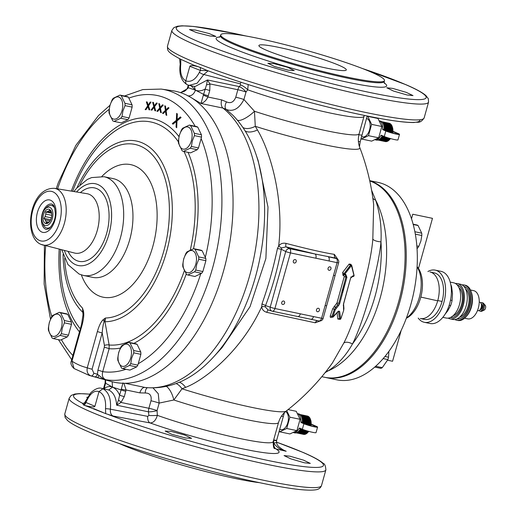 <?xml version="1.0" encoding="UTF-8"?>
<svg xmlns="http://www.w3.org/2000/svg" width="516" height="516" viewBox="0 0 516 516"><rect width="100%" height="100%" fill="white"/><g stroke="black" fill="none" stroke-linecap="round" stroke-linejoin="round"><path stroke-width="0.77" d="M153.123 388.013L158.277 393.747L159.16 403.093L173.84 399.99L182 388.806L185.586 387.355C203.917 380.498 241.133 351.719 261.754 306.607C261.96 309.471 263.644 311.38 266.811 312.354A3.599 0.987 103 0 1 268.275 309.955M123.911 383.291L126.078 389.993L124.311 396.578L120.983 402.454L148.911 408.285A7.205 4.102 -78.2 0 0 148.453 411.833A7.205 1.587 171.4 0 0 157.07 410.581L157.335 415.348C155.864 420.347 153.439 422.875 150.066 422.933L113.017 416.012L105.69 413.632L83.798 405.073L82.392 403.241L83.785 403.299M338.173 259.832L334.355 254.362C324.009 252.75 307.91 249.093 286.064 243.391C282.807 242.759 280.33 243.668 278.646 246.119C284.6 196.028 268.726 148.395 257.445 129.98L255.285 126.317L254.459 111.256L243.92 99.517C239.101 108.76 233.2 112.062 226.221 109.431L222.957 108.076L201.001 103.49L189.514 96.653M327.634 302.234L334.465 277.776M266.811 312.354L315.25 322.797L320.178 320.984M242.875 127.439A14.403 8.037 -34.4 0 0 255.285 126.317A79.412 7.572 -164.4 0 0 359.775 147.544C366.863 166.017 371.494 185.096 373.661 204.787L372.816 238.992C371.268 262.805 356.279 319.443 343.733 343.153L332.478 362.858M351.067 264.895L350.919 264.295L349.158 264.057L342.669 272.416L342.953 275.363L343.779 275.467L344.224 276.602L337.012 302.892L332.691 308.768L330.285 315.863C330.04 317.592 330.633 317.985 332.059 317.03M350.719 276.989L351.802 277.156L352.931 276.402M337.051 312.78L337.825 319.056L339.522 319.249M343.733 343.153A7.205 3.638 -154.4 0 1 352.46 343.985C345.888 355.724 337.735 364.702 328.002 370.92L325.067 372.7M326.467 370.927A7.205 6.263 -124.3 0 1 328.002 370.92A100.839 57.469 -78.2 0 0 380.208 297.829A100.839 57.469 -78.2 0 0 375.667 200.202C379.97 213.185 381.743 227.066 380.976 241.836C379.067 265.243 364.373 320.52 352.46 343.985A98.73 56.27 -78.2 0 0 380.976 241.836A7.205 2.412 -173.5 0 1 372.816 238.992M372.829 198.092A7.205 5.631 164.9 0 0 375.667 200.202L371.585 190.191M369.766 180.942A100.839 57.469 101.8 0 1 372.171 181.877A100.839 57.469 101.8 0 1 400.145 296.016A100.839 57.469 101.8 0 1 324.577 377.267L321.81 376.693M274.68 448.565L274.68 448.572C273.732 448.681 273.228 446.379 273.177 441.67L278.53 422.514C279.982 417.696 282.542 413.877 286.193 411.065A79.412 7.572 15.6 0 1 182 388.806A14.403 9.353 72.3 0 0 176.169 383.594M278.53 422.514A74.91 7.147 -164.4 0 1 173.84 399.99A14.403 5.94 73.4 0 0 166.539 386.49M123.001 382.859L121.305 389.045A3.599 0.593 -170.3 0 0 126.078 389.993L139.855 392.87A7.205 4.102 101.8 0 1 144.957 387.439L145.731 387.568M145.77 387.574C170.602 389.593 193.274 379.299 213.792 356.685A143.442 81.754 -78.2 0 0 256.013 154.394C250.653 138.533 242.939 125.491 232.877 115.261L226.221 109.431A7.205 4.122 -57 0 1 226.524 101.884L221.661 99.878A7.205 4.102 -78.2 0 0 222.957 108.076A147.66 84.153 -78.2 0 1 249.525 276.099A147.66 84.153 -78.2 0 1 144.951 387.439L125.053 383.285M139.855 392.87L145.241 393.005A7.205 3.715 81.5 0 1 147.357 387.748M195.003 86.578L207.451 79.961L209.922 83.908L209.786 90.442L207.884 97.002L203.343 95.208L201.001 103.49C204.026 102.529 206.323 100.368 207.884 97.002L221.661 99.878M124.311 396.578A3.599 0.342 -164.4 0 1 119.609 395.198L118.532 400.01A3.599 0.871 -136 0 1 120.976 402.454L116.642 405.189C116.074 397.32 113.417 392.25 108.67 389.973L101.6 388.355M83.811 403.37L83.399 403.377L84.585 402.803L90.319 393.489C89.971 393.115 97.085 386.561 101.62 388.355L102.884 388.767C108.715 391.908 111.217 398.713 110.385 409.188C110.114 412.665 110.992 414.941 113.017 416.012M118.532 400.01L116.642 405.189L148.453 411.833L148.892 415.477L147.711 416.367L110.385 409.188A3.599 0.387 -173.4 0 0 105.496 408.704L105.69 413.632M148.892 415.477A7.205 0.813 179.1 0 0 157.335 415.348A74.91 7.147 -164.4 0 0 232.226 436.839A74.91 7.147 -164.4 0 0 273.177 441.67M221.828 276.802A147.66 84.153 -78.2 0 0 223.621 270.694A147.66 84.153 -78.2 0 0 231.426 230.826M121.305 389.045L121.086 389.909L112.533 387.129L112.127 381.75M125.788 391.296A3.599 0.342 -164.4 0 1 121.086 389.909L119.609 395.198C117.945 391.18 115.59 388.49 112.533 387.129L108.67 389.973M105.567 379.944L105.599 383.214L112.533 387.129C109.889 386.026 107.083 386.484 104.122 388.503L103.948 388.845M83.798 405.073A3.599 3.057 -71.7 0 0 85.888 402.435L86.817 400.629C90.455 393.102 94.518 390.102 99.014 391.618L94.918 406.292L85.888 402.435L83.695 403.325M282.42 449.546L286.18 451.268L276.021 448.933A7.205 4.115 102.9 0 1 273.77 443.057C276.499 447.185 280.633 449.926 286.18 451.268L284.11 450.429C275.641 445.185 277.473 444.153 276.524 442.586L273.77 443.057L273.557 440.245M171.17 431.408L184.851 435.072L191.578 438.355L185.599 438.007L171.918 434.33L165.191 431.073L171.17 431.408M289.979 456.202L303.576 460.162L310.31 463.4L304.401 462.8L290.805 458.853L284.071 455.589L289.979 456.202M87.404 397.965L86.798 397.378L87.83 397.172M207.716 70.673L206.323 70.563L206.4 70.157L199.853 67.28A3.599 2.844 -72.6 0 1 200.414 70.466L199.421 72.253C195.545 79.657 191.004 82.521 185.786 80.851L189.849 66.287C190.533 65.209 193.487 65.403 198.712 66.867L193.616 65.113M206.323 70.563L200.414 70.466L189.849 66.287M94.918 406.292C94.37 407.369 90.958 407.079 84.669 405.428M199.853 67.28L198.712 66.867M179.613 58.592L180.194 64.358A3.599 0.458 7.6 0 1 180.768 64.19L180.761 59.301M85.527 402.538A3.599 3.231 -61.5 0 1 83.353 404.867M83.399 403.377A3.599 3.38 88.4 0 1 82.392 403.241A129.716 12.371 -164.4 0 1 89.758 394.198M105.496 408.704C106.173 399.9 104.013 394.205 99.014 391.618L102.884 388.767M274.454 448.333L276.021 448.933A83.405 7.953 15.6 0 1 243.984 449.152A83.405 7.953 15.6 0 1 150.066 422.933A7.205 4.122 -79.4 0 1 147.711 416.367M284.413 412.607L276.563 440.6A7.205 0.522 -165.2 0 1 273.577 440.251M248.215 84.566L247.686 89.79L246.009 92.029L243.92 99.517A7.205 0.69 -164.4 0 0 235.76 97.221C233.761 102.162 230.678 103.716 226.524 101.884M208.161 70.84L203.807 74.504A3.599 1.064 -154.8 0 1 199.421 72.253M180.194 64.358C178.891 74.201 181.239 80.999 187.224 84.747L189.198 85.366L197.125 83.205L203.807 74.504L240.179 83.818A7.205 4.238 105.2 0 1 241.256 82.328M240.179 83.818L240.669 84.966A7.205 2.361 -143.9 0 1 247.686 89.79A74.91 7.147 15.6 0 0 322.79 111.398A74.91 7.147 15.6 0 0 364.025 116.294L364.322 115.429M240.669 84.966L239.263 86.598A7.205 2.773 -138.7 0 1 246.009 92.029A7.205 0.69 -164.4 0 0 237.85 89.732L209.922 83.908A3.599 1.438 165.4 0 1 206.555 84.74L203.343 95.208M191.049 85.753L195.441 90.177L194.287 86.43M188.785 85.275L188.121 87.656A3.599 0.342 -164.4 0 1 187.65 87.333L187.34 88.255L187.818 88.494L180.529 92.635M187.818 88.494L188.121 87.656L195.441 90.177C193.926 94.299 191.352 96.195 187.727 95.873M105.774 382.337A3.599 0.593 -170.3 0 1 105.335 381.95M103.651 388.18A3.599 0.342 -164.4 0 0 104.122 388.503L105.599 383.214A3.599 0.342 -164.4 0 1 105.122 382.891L103.471 388.742M367.186 116.016L360.181 141.848L358.388 141.326M361.89 134.979A7.205 0.69 -164.4 0 1 358.904 134.721M359.775 147.544C358.104 143.242 357.898 138.649 359.142 133.773A74.91 7.147 15.6 0 1 254.459 111.256A14.403 4.502 -38.7 0 1 237.366 120.151M213.792 356.685L222.061 347.636L250.041 306.672L265.888 258.484L267.998 207.097L258.194 160.786L256.013 154.394M286.064 243.391A3.599 1 -75 0 0 286.025 246.841L281.678 247.938A3.599 0.406 -146.7 0 1 278.646 246.119L277.44 248.531C273.474 267.611 268.307 286.103 261.947 304.008L261.754 306.607A3.599 1.045 177.2 0 1 265.218 306.872L268.017 309.871L271.906 311.116A3.599 2.844 107.8 0 0 272.145 311.18A3.599 2.051 101.8 0 0 272.274 311.213L297.7 316.521A3.606 2.051 101.8 0 1 297.577 316.489L310.742 319.236A3.599 2.051 101.8 0 0 310.871 319.269L318.914 320.952A3.599 2.051 101.8 0 1 318.791 320.913M281.678 247.938L281.278 249.228C277.685 268.726 272.435 287.528 265.527 305.627L265.218 306.872M277.44 248.531L281.278 249.228L285.735 251.531L270.216 307.13L265.527 305.627A3.599 0.748 -159.2 0 0 261.947 304.008M334.355 254.362A3.599 2.457 -80.1 0 0 335.729 258.129L315.024 253.995L286.025 246.841L289.592 248.686A3.599 2.806 117.3 0 0 285.735 251.531A3.599 0.342 -164.4 0 0 290.444 252.917A3.599 2.051 -78.2 0 0 289.592 248.686L315.024 253.995A3.599 2.051 -78.2 0 1 315.869 258.226L290.444 252.917L274.918 308.516A3.599 0.342 -164.4 0 1 270.216 307.13A3.599 2.844 107.8 0 0 271.906 311.116A3.599 3.599 0 0 0 272.274 311.213A3.599 2.051 101.8 0 0 274.918 308.516L313.515 316.572A3.599 2.051 101.8 0 1 310.884 319.275M313.515 316.572L321.565 318.249L325.112 305.549L337.083 262.65L329.04 260.973A3.606 2.051 -78.2 0 0 328.189 256.742L336.961 258.697A3.599 3.019 119.7 0 0 336.238 258.419A3.599 2.051 -78.2 0 1 337.083 262.65A3.599 0.342 15.6 0 0 338.644 262.792A3.599 3.599 0 0 0 336.961 258.697M329.04 260.973L315.869 258.226M329.034 270.294A1.8 1.471 113.4 0 0 330.917 269.01A1.8 1.471 113.4 0 0 330.227 266.914A1.8 1.471 113.4 0 0 329.995 266.837A1.8 1.471 113.4 0 0 328.111 268.12A1.8 1.471 113.4 0 0 328.802 270.216A1.8 1.471 113.4 0 0 329.034 270.294M317.463 311.728A1.8 1.471 113.4 0 0 319.352 310.445A1.8 1.471 113.4 0 0 318.662 308.349A1.8 1.471 113.4 0 0 318.43 308.271A1.8 1.471 113.4 0 0 316.54 309.555A1.8 1.471 113.4 0 0 317.23 311.651A1.8 1.471 113.4 0 0 317.463 311.728M294.268 263.037A1.8 1.471 113.4 0 0 296.158 261.754A1.8 1.471 113.4 0 0 295.468 259.658A1.8 1.471 113.4 0 0 295.236 259.58A1.8 1.471 113.4 0 0 293.352 260.864A1.8 1.471 113.4 0 0 294.036 262.96A1.8 1.471 113.4 0 0 294.268 263.037M282.704 304.472A1.8 1.471 113.4 0 0 284.587 303.189A1.8 1.471 113.4 0 0 283.897 301.092A1.8 1.471 113.4 0 0 283.665 301.022A1.8 1.471 113.4 0 0 281.781 302.299A1.8 1.471 113.4 0 0 282.471 304.395A1.8 1.471 113.4 0 0 282.704 304.472M300.351 313.825A3.606 2.051 101.8 0 1 297.713 316.521L310.871 319.269M323.119 318.391A3.599 0.342 15.6 0 1 321.565 318.249A3.599 2.051 101.8 0 1 318.914 320.952A3.599 3.599 0 0 0 323.119 318.391L338.644 262.792M325.112 305.549A3.606 0.342 15.6 0 0 326.667 305.691M333.542 275.357A3.599 0.342 15.6 0 0 335.097 275.499M315.25 322.797A3.599 2.464 101.1 0 1 317.566 320.668M235.76 97.221L237.85 89.732A7.205 4.102 -78.2 0 1 239.263 86.598L207.451 79.961L206.555 84.74M209.786 90.442A3.599 0.342 -164.4 0 1 205.084 89.055C201.756 91.003 198.544 91.377 195.441 90.177L203.607 94.344A3.599 0.342 -164.4 0 0 208.309 95.731M180.768 64.19C179.891 72.891 181.567 78.438 185.786 80.851C185.373 82.986 186.018 84.34 187.721 84.908M210.038 36.01L215.978 36.481L209.154 33.559L195.429 30.057L189.488 29.573L196.306 32.521L210.038 36.01M288.289 70.202L294.268 70.55L287.547 67.261L273.861 63.603L267.881 63.268L274.615 66.525L288.289 70.202M407.098 94.996L413.006 95.595L406.266 92.358L392.67 88.397L386.768 87.784L393.495 91.048L407.098 94.996M370.965 72.001A84.992 8.108 15.6 0 0 280.117 43.421A84.992 8.108 15.6 0 0 220.738 34.875A84.992 8.108 15.6 0 0 234.238 43.46A84.992 8.108 15.6 0 0 325.093 72.034A84.992 8.108 15.6 0 0 384.465 80.586A84.992 8.108 15.6 0 0 370.965 72.001M339.102 65.345A45.376 4.328 15.6 0 0 290.598 50.091A45.376 4.328 15.6 0 0 258.897 45.524A45.376 4.328 15.6 0 0 266.101 50.11A45.376 4.328 15.6 0 0 314.612 65.371A45.376 4.328 15.6 0 0 346.307 69.931A45.376 4.328 15.6 0 0 339.102 65.345M119.177 443.476A84.992 8.108 15.6 0 0 122.176 444.811A84.992 8.108 15.6 0 0 259.671 482.699M283.355 416.264A7.205 0.69 -164.4 0 1 281.42 416.206M276.673 440.18A7.205 0.69 -164.4 0 1 273.667 439.916M337.825 319.056A1.084 0.735 173.9 0 1 339.515 318.991L338.457 311.232M339.967 318.578L339.515 318.991L340.018 319.398L340.863 318.92L339.683 319.043L338.49 311.206M330.285 315.863L332.356 316.682L331.936 316.463L334.362 309.336L332.691 308.768M334.187 306.201A1.084 0.406 -137 0 0 335.51 307.343L334.42 309.355L335.51 307.343L338.012 304.621A1.084 0.426 -137.8 0 1 336.677 303.485M336.284 307.988L335.574 307.375L338.07 304.646L338.786 305.253L339.644 303.731L346.907 277.26L345.772 274.364L344.888 274.015L351.467 265.585L354.028 275.802L352.828 275.841L350.57 278.24L343.463 304.098L343.617 310.619L340.766 318.952L339.593 311.309L338.335 311.167L332.885 316.83L335.31 309.658L338.786 305.253M337.012 302.892L339.644 303.731M338.722 303.434L345.984 277.034L346.907 277.26M344.927 274.66L346.062 276.395L342.05 292.185M344.224 276.602L345.984 277.034L345.159 274.796A0.574 0.451 -82.9 0 0 345.772 274.364M345.159 274.796L344.307 274.686A0.574 0.451 -82.7 0 0 344.398 274.712L345.314 274.828M342.953 275.363A1.084 0.845 97.3 0 1 343.895 274.506M342.669 272.416A1.084 0.503 -140.8 0 0 344.024 273.403L344.095 274.557L344.166 273.486L344.888 274.015M349.158 264.057A1.084 0.561 -143.4 0 0 350.564 265.011L344.166 273.486L350.712 265.076L351.706 265.366M350.919 264.295A1.084 0.574 -14.3 0 0 350.745 264.65M350.906 264.934L351.467 265.585M351.802 277.156A1.084 0.922 98.9 0 1 352.531 276.337M338.335 311.167L338.696 311.367A0.574 0.368 -8.5 0 0 339.593 311.309M338.593 311.122L333.039 317.101L332.13 317.185L331.936 316.463M343.888 274.054L344.404 274.712A0.574 0.451 -82.7 0 0 344.914 274.254M351.609 265.605L351.622 265.263M351.706 265.372L354.111 275.557L353.337 276.466A0.574 0.49 -81.1 0 1 353.286 276.453L352.215 276.286A0.574 0.49 -80.9 0 0 352.828 275.841M343.346 305.272A0.574 0.374 170.5 0 1 343.314 305.717M477.468 310.587L478.016 310.697A4.322 2.464 -78.2 0 0 481.189 307.459A4.322 2.464 101.8 0 0 479.777 302.234L479.235 302.124M479.042 310.548A4.322 2.464 -78.2 0 0 479.925 311.096A4.322 2.464 -78.2 0 0 483.099 307.858A4.322 2.464 101.8 0 0 481.692 302.634A4.322 2.464 101.8 0 0 480.66 302.782M479.925 311.096L480.912 311.303A4.322 2.464 -78.2 0 0 481.944 311.154A4.322 2.464 -78.2 0 0 484.085 308.065A4.322 2.464 101.8 0 0 483.563 303.395A4.322 2.464 101.8 0 0 482.679 302.84L481.692 302.634M483.563 303.395L485.201 305.285A2.664 1.516 101.8 0 1 485.524 308.168A2.664 1.516 -78.2 0 1 484.202 310.071L481.944 311.154M418.186 318.075A26.651 15.19 -78.2 0 0 424.32 322.3L430.112 323.513A26.651 15.19 -78.2 0 0 449.694 303.531A26.651 15.19 -78.2 0 0 441.006 271.332L435.214 270.126A26.651 15.19 -78.2 0 0 427.899 271.539M424.32 322.3A26.651 15.19 -78.2 0 0 443.902 302.324A26.651 15.19 -78.2 0 0 435.214 270.126M470.489 289.998L473.63 290.65A14.403 8.211 101.8 0 1 478.326 308.058A14.403 8.211 101.8 0 1 467.741 318.856L464.6 318.198M442.064 301.454L437.774 300.557A23.768 13.545 101.8 0 0 429.989 271.977L434.272 272.874A23.768 13.545 101.8 0 1 442.064 301.454M441.986 301.731A23.768 13.545 101.8 0 1 424.565 319.41L420.276 318.514A23.768 13.545 101.8 0 0 437.703 300.834L420.811 297.074M325.157 377.383A100.839 57.469 -78.2 0 0 325.731 377.512A100.839 57.469 -78.2 0 0 399.823 301.918A100.839 57.469 -78.2 0 0 369.733 180.8M325.731 377.512L336.813 379.828A100.839 57.469 -78.2 0 0 410.904 304.234A100.839 57.469 -78.2 0 0 378.022 182.4L369.708 180.665M406.337 318.249L406.473 318.185A28.67 16.338 -78.2 0 0 420.637 297.706A28.67 16.338 -78.2 0 0 417.205 266.759L417.109 266.643M406.427 318.004A30.25 17.241 -78.2 0 0 419.269 297.609A30.25 17.241 -78.2 0 0 417.089 266.907M445.05 314.25L447.682 310.935L450.662 305.536A19.447 11.081 101.8 0 0 452.074 300.473L450.507 300.144M450.662 305.536L449.184 305.233M452.074 300.473L452.5 293.668L451.584 286.593A19.447 11.081 -78.2 0 0 450.797 284.632M451.584 286.593L451.087 286.49M448.198 318.127A18.008 10.262 -78.2 0 0 450.017 318.836L452.913 319.436A18.008 10.262 -78.2 0 0 466.142 305.943A18.008 10.262 -78.2 0 0 460.272 284.187L457.376 283.581A18.008 10.262 -78.2 0 0 455.428 283.497M450.017 318.836A18.008 10.262 -78.2 0 0 463.245 305.337A18.008 10.262 -78.2 0 0 457.376 283.581M471.134 291.598L471.521 292.74A16.564 9.443 -78.2 0 1 471.463 306.878A16.564 9.443 101.8 0 1 466.645 316.102L465.832 316.992A18.008 10.262 101.8 0 0 471.069 306.968A18.008 10.262 -78.2 0 0 471.134 291.598A18.008 10.262 -78.2 0 0 465.193 285.213L464.039 284.967A18.008 10.262 -78.2 0 0 462.091 284.89M454.86 319.52A18.008 10.262 -78.2 0 0 456.679 320.223A18.008 10.262 -78.2 0 0 469.908 306.723A18.008 10.262 -78.2 0 0 464.039 284.967M442.844 317.34L446.25 318.05A18.008 10.262 -78.2 0 0 459.479 304.55A18.008 10.262 -78.2 0 0 453.609 282.794L450.204 282.084M450.371 317.508A16.641 9.488 101.8 0 0 462.368 304.988A16.641 9.488 -78.2 0 0 457.17 284.935M465.832 316.992A18.008 10.262 101.8 0 1 457.834 320.468L456.679 320.223M465.574 288.992A15.054 8.579 -78.2 0 1 468.141 306.007A15.054 8.579 101.8 0 1 459.698 317.153M457.034 318.901A16.641 9.488 101.8 0 0 469.031 306.381A16.641 9.488 -78.2 0 0 463.832 286.328M458.911 287.599A15.054 8.579 -78.2 0 1 461.478 304.614A15.054 8.579 101.8 0 1 453.035 315.766M177.336 113.991L176.672 113.365L176.317 120.344L172.318 123.563L172.976 124.188L176.279 121.531L176.059 127.11L176.717 127.736L176.982 120.976L181.077 117.545L180.413 116.919L177.111 119.577L177.336 113.991M166.004 115.01L166.752 115.391L166.133 110.772L169.009 107.947L168.261 107.56L165.971 109.882L165.52 106.154L164.772 105.767L165.384 110.392L162.508 113.217L163.256 113.604L165.546 111.282L166.004 115.01L166.726 115.203M160.541 112.443L161.321 112.714L160.463 108.289L163.237 105.116L162.463 104.845L160.25 107.438L159.599 103.858L158.818 103.593L159.683 108.018L156.903 111.185L157.683 111.456L159.889 108.863L160.541 112.443L161.308 112.63M154.864 110.708L155.671 110.856L154.568 106.657L157.232 103.168L156.425 103.013L154.31 105.857L153.465 102.452L152.659 102.303L153.762 106.502L151.104 109.992L151.91 110.147L154.02 107.302L154.864 110.708M149.008 109.811L149.834 109.844L148.498 105.896L151.027 102.11L150.195 102.078L148.195 105.154L147.163 101.949L146.338 101.91L147.673 105.857L145.144 109.644L145.976 109.676L147.976 106.606L149.008 109.811M126.014 369.275A140.791 80.244 -78.2 0 1 102.716 371.675L109.128 348.706L109.134 345.01L104.967 321.732L105.432 318.017L104.193 321.591C103.297 323.616 102.632 327.389 102.194 332.923A3.599 0.342 -164.4 0 1 97.389 331.491L87.262 367.766C86.553 371.907 87.804 374.616 91.016 375.893L105.967 379.75C102.794 378.499 101.71 375.809 102.716 371.675A3.599 0.342 15.6 0 0 97.905 370.243L104.322 347.274L104.425 345.436L102.194 332.923L92.067 369.198A3.599 0.342 -164.4 0 1 87.262 367.766A140.036 79.812 -78.2 0 1 71.982 361.161L82.109 324.887C83.727 318.785 84.16 314.16 83.418 311L82.508 308.104L83.057 315.295M98.872 375.345C101.826 377.906 104.193 379.376 105.967 379.75A147.982 84.34 -78.2 0 0 215.114 258.181A147.982 84.34 -78.2 0 0 173.602 92.596A147.982 84.34 -78.2 0 0 161.198 89.081L172.06 90.635A148.685 84.74 101.8 0 1 184.522 94.164A148.685 84.74 101.8 0 1 225.111 265.082A148.685 84.74 101.8 0 1 111.346 381.537L89.352 375.461A147.228 83.908 -78.2 0 0 91.016 375.893A3.599 2.07 105.4 0 0 93.847 373.236L97.44 374.229L98.872 375.345A3.599 0.98 105 0 1 97.305 377.615M94.615 376.886A3.599 2.07 105.4 0 0 97.44 374.229L97.905 370.243M48.285 229.091A12.965 7.392 101.8 0 1 47.511 228.201M52.219 205.639A12.965 7.392 101.8 0 1 53.283 205.136M76.968 187.818A91.964 52.413 101.8 0 1 146.937 145.377A91.964 52.413 101.8 0 1 168.016 246.171A91.964 52.413 101.8 0 1 104.967 321.732A3.599 1.303 170.1 0 0 104.193 321.591A3.599 2.425 -129.1 0 1 103.284 319.585C101.117 321.507 99.149 325.473 97.389 331.491M71.408 360.794A3.599 0.342 15.6 0 0 71.982 361.161L74.033 368.527C71.124 365.689 70.247 363.116 71.408 360.794L81.534 324.525A3.599 0.342 15.6 0 0 82.109 324.887M81.534 324.525L83.057 314.663L82.799 312.341A3.599 1.967 -15.1 0 1 83.418 311M63.062 254.433A91.964 52.413 101.8 0 0 82.489 312.019A3.599 1.303 170.1 0 1 82.799 312.341L82.508 308.104A88.365 50.362 -78.2 0 1 64.616 258.497M177.111 119.577L177.691 119.699L180.748 117.235M176.059 127.11L176.736 127.323M176.279 121.531L176.859 121.647L176.64 127.233M172.318 123.563L173.221 123.988M176.317 120.344L176.898 120.467L172.899 123.679M177.233 113.894L176.898 120.467M165.546 111.282L166.126 111.398L166.578 115.133M165.372 106.083L165.965 110.508L163.372 113.481M168.726 107.799L166.552 110.005L165.971 109.882M159.889 108.863L160.47 108.986L161.121 112.565M159.412 103.793L160.263 108.134L157.735 111.391M162.985 105.032L160.831 107.56L160.25 107.438M154.02 107.302L154.6 107.418L155.445 110.817M153.471 102.465L154.342 106.625L151.691 110.102M157.225 103.181L154.89 105.98L154.31 105.857M147.976 106.606L148.55 106.722L149.556 109.831M147.195 102.045L148.253 105.98L145.789 109.669M150.962 102.207L148.776 105.27L148.195 105.154M162.508 113.217L163.088 113.339M165.384 110.392L165.965 110.508M156.903 111.185L157.483 111.308M159.683 108.018L160.263 108.134M153.762 106.502L154.342 106.625M152.659 102.303L153.239 102.42M156.425 103.013L157.006 103.136M147.673 105.857L148.253 105.98M146.338 101.91L146.912 102.033M150.195 102.078L150.775 102.2M51.032 226.647A11.526 6.566 -78.2 0 1 46.769 228.046A11.526 6.566 -78.2 0 1 46.04 227.814A11.526 6.566 101.8 0 1 42.963 223.957L42.383 222.248A9.365 5.334 101.8 0 1 45.137 209.045A9.365 5.334 101.8 0 1 49.891 207.426A9.365 5.334 -78.2 0 1 52.348 218.545A9.365 5.334 -78.2 0 1 44.879 225.376A9.365 5.334 101.8 0 1 42.383 222.248M45.137 209.045L46.356 207.709A11.526 6.566 101.8 0 1 51.477 205.484A11.526 6.566 101.8 0 1 52.206 205.716A11.526 6.566 -78.2 0 1 54.831 208.47M45.414 223.447A7.347 4.186 -78.2 0 0 49.149 222.177A7.347 4.186 -78.2 0 0 51.31 211.812A7.347 4.186 -78.2 0 0 49.349 209.361A7.347 4.186 -78.2 0 0 43.486 214.714A7.347 4.186 -78.2 0 0 45.414 223.447M48.781 222.203L46.098 221.648L46.163 222.899L47.969 222.454A5.908 3.367 -78.2 0 0 49.504 221.725L49.555 221.686M51.49 212.444A5.908 3.367 -78.2 0 0 50.987 211.637L49.723 210.141L49.117 210.831A5.908 3.367 101.8 0 0 47.582 211.56L45.776 212.005L45.834 214.082A5.908 3.367 101.8 0 0 45.137 216.565L43.995 218.384L45.26 219.887L50.091 220.9M43.995 218.384L50.671 219.777M46.098 221.648A5.908 3.367 101.8 0 1 45.26 219.887M50.613 211.147L49.117 210.831M51.458 212.373L47.582 211.56M45.776 212.005L51.645 213.231M51.735 215.314L45.834 214.082M51.342 217.862L45.137 216.565M375.654 366.276L382.272 367.656A13.487 7.682 101.8 0 1 380.808 368.347L374.745 367.082M384.975 356.466L388.542 357.207A13.487 7.682 101.8 0 1 387.884 359.575L383.175 358.594M382.272 367.656L387.884 359.575M388.542 357.207L388.896 351.37M416.831 245.926L418.798 246.338L420.882 241.043L421.817 235.509L415.328 234.154M414.883 231.749L421.733 233.18A13.487 7.682 101.8 0 1 421.817 235.509M413.129 224.202L416.754 224.957A13.487 7.682 101.8 0 1 418.063 225.524L413.206 224.512M421.733 233.18L418.063 225.524M418.798 246.338A13.487 7.682 101.8 0 1 417.573 248.099L416.986 247.983M417.025 248.519L417.573 248.099M132.135 107.122L129.11 117.945A13.487 7.682 101.8 0 1 127.884 119.712L121.189 122.885L114.081 121.402A13.487 7.682 -78.2 0 1 112.772 120.834L109.095 113.178A13.487 7.682 -78.2 0 1 109.018 110.85L109.953 105.316L112.036 100.02A13.487 7.682 -78.2 0 1 113.262 98.259L119.964 95.086L127.071 96.569A13.487 7.682 -78.2 0 1 128.374 97.137L132.051 104.793A13.487 7.682 -78.2 0 1 132.135 107.122L125.027 105.638L122.943 110.934L122.008 116.461L129.11 117.945M127.884 119.712L120.776 118.229A13.487 7.682 -78.2 0 0 122.008 116.461M120.776 118.229L114.081 121.402M110.011 105.438A11.32 6.456 -78.2 0 0 112.985 118.886A11.32 6.456 -78.2 0 0 122.021 110.63A11.32 6.456 -78.2 0 0 119.048 97.176A11.32 6.456 -78.2 0 0 110.011 105.438M125.027 105.638A13.487 7.682 -78.2 0 0 124.943 103.31L132.051 104.793M119.964 95.086A13.487 7.682 -78.2 0 1 121.273 95.654L124.943 103.31M121.273 95.654L128.374 97.137M201.517 137.114L198.492 147.937A13.487 7.682 101.8 0 1 197.267 149.704L190.572 152.871L183.464 151.388A13.487 7.682 -78.2 0 1 182.154 150.827L178.478 143.171A13.487 7.682 -78.2 0 1 178.394 140.842L179.336 135.308L181.419 130.013A13.487 7.682 -78.2 0 1 182.645 128.245L189.346 125.078L196.454 126.562A13.487 7.682 -78.2 0 1 197.757 127.129L201.434 134.779A13.487 7.682 -78.2 0 1 201.517 137.114L194.409 135.631L192.32 140.92L191.384 146.454L198.492 147.937M197.267 149.704L190.159 148.221A13.487 7.682 -78.2 0 0 191.384 146.454M190.159 148.221L183.464 151.388M179.394 135.431A11.32 6.456 -78.2 0 0 182.367 148.879A11.32 6.456 -78.2 0 0 191.404 140.623A11.32 6.456 -78.2 0 0 188.43 127.168A11.32 6.456 -78.2 0 0 179.394 135.431M194.409 135.631A13.487 7.682 -78.2 0 0 194.326 133.296L201.434 134.779M189.346 125.078A13.487 7.682 -78.2 0 1 190.649 125.646L194.326 133.296M190.649 125.646L197.757 127.129M205.884 260.715L202.859 271.545A13.487 7.682 101.8 0 1 201.633 273.306L194.938 276.479L187.83 274.996A13.487 7.682 -78.2 0 1 186.521 274.428L182.845 266.772A13.487 7.682 -78.2 0 1 182.761 264.444L183.696 258.909L185.786 253.62A13.487 7.682 -78.2 0 1 187.011 251.853L193.713 248.68L200.814 250.163A13.487 7.682 -78.2 0 1 202.124 250.731L205.8 258.387A13.487 7.682 -78.2 0 1 205.884 260.715L198.776 259.232L196.686 264.527L195.751 270.062L202.859 271.545M201.633 273.306L194.526 271.822A13.487 7.682 -78.2 0 0 195.751 270.062M194.526 271.822L187.83 274.996M183.76 259.032A11.32 6.456 -78.2 0 0 186.734 272.487A11.32 6.456 -78.2 0 0 195.77 264.224A11.32 6.456 -78.2 0 0 192.797 250.776A11.32 6.456 -78.2 0 0 183.76 259.032M198.776 259.232A13.487 7.682 -78.2 0 0 198.692 256.904L205.8 258.387M193.713 248.68A13.487 7.682 -78.2 0 1 195.016 249.247L198.692 256.904M195.016 249.247L202.124 250.731M140.868 354.331L137.843 365.154A13.487 7.682 101.8 0 1 136.617 366.921L129.922 370.095L122.814 368.611A13.487 7.682 -78.2 0 1 121.505 368.043L117.829 360.387A13.487 7.682 -78.2 0 1 117.751 358.059L118.686 352.525L120.77 347.229A13.487 7.682 -78.2 0 1 121.995 345.468L128.697 342.295L135.805 343.779A13.487 7.682 -78.2 0 1 137.108 344.346L140.784 352.002A13.487 7.682 -78.2 0 1 140.868 354.331L133.76 352.847L131.677 358.143L130.735 363.67L137.843 365.154M136.617 366.921L129.51 365.438A13.487 7.682 -78.2 0 0 130.735 363.67M129.51 365.438L122.814 368.611M118.745 352.647A11.32 6.456 -78.2 0 0 121.718 366.102A11.32 6.456 -78.2 0 0 130.754 357.84A11.32 6.456 -78.2 0 0 127.781 344.385A11.32 6.456 -78.2 0 0 118.745 352.647M133.76 352.847A13.487 7.682 -78.2 0 0 133.676 350.519L140.784 352.002M128.697 342.295A13.487 7.682 -78.2 0 1 130 342.863L133.676 350.519M130 342.863L137.108 344.346M71.485 324.338L68.467 335.168A13.487 7.682 101.8 0 1 67.241 336.929L60.54 340.102L53.432 338.619A13.487 7.682 -78.2 0 1 52.122 338.051L48.446 330.395A13.487 7.682 -78.2 0 1 48.369 328.066L49.304 322.532L51.387 317.243A13.487 7.682 -78.2 0 1 52.613 315.476L59.314 312.303L66.422 313.786A13.487 7.682 -78.2 0 1 67.731 314.354L71.401 322.01A13.487 7.682 -78.2 0 1 71.485 324.338L64.377 322.855L62.294 328.15L61.359 333.684L68.467 335.168M67.241 336.929L60.133 335.445A13.487 7.682 -78.2 0 0 61.359 333.684M60.133 335.445L53.432 338.619M49.362 322.655A11.32 6.456 -78.2 0 0 52.335 336.11A11.32 6.456 -78.2 0 0 61.378 327.847A11.32 6.456 -78.2 0 0 58.398 314.399A11.32 6.456 -78.2 0 0 49.362 322.655M64.377 322.855A13.487 7.682 -78.2 0 0 64.3 320.526L71.401 322.01M59.314 312.303A13.487 7.682 -78.2 0 1 60.624 312.87L64.3 320.526M60.624 312.87L67.731 314.354M361.039 138.127L361.458 139.004L371.662 141.132L378.673 137.817L381.834 126.491L377.989 118.486L367.779 116.358L366.986 116.732M378.673 137.817L368.463 135.682L371.623 124.362L367.779 116.358M381.834 126.491L371.623 124.362M361.458 139.004L368.463 135.682M361.445 136.579L362.703 136.843A9.365 5.334 -78.2 0 0 367.669 134.025A9.365 5.334 101.8 0 0 370.146 124.537A9.365 5.334 101.8 0 0 366.534 118.512L366.489 118.506M279.266 430.899L279.704 431.815L289.908 433.943L296.913 430.628L300.08 419.302L296.236 411.297L288.076 409.594M296.913 430.628L286.709 428.493L289.869 417.173L286.735 410.646M300.08 419.302L289.869 417.173M279.704 431.815L286.709 428.493M279.685 429.389L280.949 429.654A9.365 5.334 -78.2 0 0 285.916 426.835A9.365 5.334 101.8 0 0 285.541 411.587M310.78 425.797A9.365 5.334 -78.2 0 0 310.787 425.771L310.832 425.487A9.365 5.334 -78.2 0 0 310.877 425.19L310.909 424.907A9.365 5.334 -78.2 0 0 310.948 424.616L310.974 424.333A9.365 5.334 -78.2 0 0 310.993 424.036L311.006 423.752A9.365 5.334 -78.2 0 0 311.019 423.462L311.025 423.185A9.365 5.334 -78.2 0 0 311.025 422.901L311.019 422.623A9.365 5.334 -78.2 0 0 311.006 422.34L310.987 422.075A9.365 5.334 -78.2 0 0 310.967 421.798L310.935 421.533A9.365 5.334 -78.2 0 0 310.903 421.262L310.864 421.011A9.365 5.334 -78.2 0 0 310.819 420.746L310.774 420.501A9.365 5.334 -78.2 0 0 310.716 420.25L310.658 420.011A9.365 5.334 -78.2 0 0 310.593 419.772L310.522 419.54A9.365 5.334 -78.2 0 0 310.464 419.36A9.365 5.334 -78.2 0 0 310.445 419.315L302.337 417.618A9.365 5.334 -78.2 0 1 302.415 417.85L310.522 419.54M310.368 425.687L310.787 425.771M307.22 424.733L310.832 425.487M305.369 424.042L310.877 425.19M302.834 422.946A9.365 5.334 -78.2 0 0 302.834 422.92L310.948 424.616M304.066 423.481L310.909 424.907M310.974 424.333L302.86 422.636A9.365 5.334 -78.2 0 0 302.879 422.346L310.993 424.036M311.006 423.752L302.898 422.062A9.365 5.334 -78.2 0 0 302.905 421.772L311.019 423.462M311.025 423.185L302.911 421.495A9.365 5.334 -78.2 0 0 302.911 421.204L311.025 422.901M311.019 422.623L302.905 420.933A9.365 5.334 -78.2 0 0 302.892 420.65L311.006 422.34M310.987 422.075L302.879 420.379A9.365 5.334 -78.2 0 0 302.853 420.101L310.967 421.798M310.935 421.533L302.827 419.843A9.365 5.334 -78.2 0 0 302.795 419.572L310.903 421.262M310.864 421.011L302.757 419.315A9.365 5.334 -78.2 0 0 302.711 419.057L310.819 420.746M310.774 420.501L302.66 418.805A9.365 5.334 -78.2 0 0 302.608 418.553L310.716 420.25M310.658 420.011L302.544 418.321A9.365 5.334 -78.2 0 0 302.479 418.076L310.593 419.772M302.26 417.405A9.365 5.334 -78.2 0 0 302.17 417.186L310.284 418.876A9.365 5.334 -78.2 0 1 310.368 419.095L302.337 417.618M302.086 416.98A9.365 5.334 -78.2 0 0 301.989 416.773L310.097 418.47A9.365 5.334 -78.2 0 1 310.193 418.676L302.17 417.186M301.892 416.586A9.365 5.334 -78.2 0 0 301.783 416.393L309.897 418.083A9.365 5.334 -78.2 0 1 310 418.276L301.989 416.773M301.679 416.212A9.365 5.334 -78.2 0 0 301.563 416.038L309.677 417.728A9.365 5.334 -78.2 0 1 309.787 417.908L301.783 416.393M301.454 415.877A9.365 5.334 -78.2 0 0 301.331 415.709L309.439 417.405A9.365 5.334 -78.2 0 1 309.561 417.567L301.563 416.038M301.209 415.561A9.365 5.334 -78.2 0 0 301.08 415.419L309.187 417.109A9.365 5.334 -78.2 0 1 309.316 417.257L301.331 415.709M300.951 415.283A9.365 5.334 -78.2 0 0 300.809 415.154L308.923 416.844A9.365 5.334 -78.2 0 1 309.058 416.98L301.08 415.419M300.673 415.038A9.365 5.334 -78.2 0 0 300.531 414.922L308.639 416.618A9.365 5.334 -78.2 0 1 308.787 416.728L300.809 415.154M308.691 416.838L300.389 414.825A9.365 5.334 -78.2 0 0 300.331 414.787M308.497 416.515A9.365 5.334 -78.2 0 0 308.349 416.425L300.28 414.735M300.202 414.671L308.2 416.341A9.365 5.334 -78.2 0 0 308.046 416.264L300.138 414.612M300.086 414.567L307.891 416.193A9.365 5.334 -78.2 0 0 307.73 416.135L300.041 414.529M300.015 414.509L307.568 416.09A9.365 5.334 -78.2 0 0 307.407 416.044L300.002 414.496M296.21 432.821L303.847 434.42A9.365 5.334 -78.2 0 1 303.679 434.395L296.184 432.827L303.847 434.175M296.255 432.808L304.014 434.433A9.365 5.334 -78.2 0 0 304.182 434.433L304.505 434.227M296.313 432.795L304.182 434.433M296.39 432.769L304.35 434.433A9.365 5.334 -78.2 0 0 304.524 434.414L304.833 434.201M296.487 432.737L304.524 434.414M304.872 434.362A9.365 5.334 -78.2 0 1 304.698 434.395L296.59 432.698A9.365 5.334 -78.2 0 0 296.764 432.666L305.175 434.137M305.22 434.272A9.365 5.334 -78.2 0 1 305.046 434.324L296.932 432.627A9.365 5.334 -78.2 0 0 297.113 432.576L305.511 434.04M305.569 434.143A9.365 5.334 -78.2 0 1 305.395 434.214L297.281 432.518A9.365 5.334 -78.2 0 0 297.461 432.447L305.853 433.911M305.917 433.982A9.365 5.334 -78.2 0 1 305.743 434.066L297.629 432.376A9.365 5.334 -78.2 0 0 297.809 432.285L306.194 433.743M306.265 433.782A9.365 5.334 -78.2 0 1 306.091 433.885L297.977 432.195A9.365 5.334 -78.2 0 0 298.158 432.092L306.53 433.543M306.614 433.55A9.365 5.334 -78.2 0 1 306.44 433.672L298.325 431.982A9.365 5.334 -78.2 0 0 298.5 431.86L306.865 433.311M306.949 433.285A9.365 5.334 -78.2 0 1 306.781 433.427L298.667 431.731A9.365 5.334 -78.2 0 0 298.841 431.595L307.194 433.047M307.284 432.995A9.365 5.334 -78.2 0 1 307.117 433.15L299.003 431.453A9.365 5.334 -78.2 0 0 299.17 431.299L307.517 432.75M307.613 432.666A9.365 5.334 -78.2 0 1 307.446 432.834L299.332 431.144A9.365 5.334 -78.2 0 0 299.499 430.97L307.768 432.492A9.365 5.334 -78.2 0 0 307.929 432.311L308.084 432.124A9.365 5.334 -78.2 0 0 308.239 431.924L308.381 431.731A9.365 5.334 -78.2 0 0 308.536 431.518L308.723 431.286M308.729 431.363A8.643 4.928 -78.2 0 1 308.11 432.118L307.768 432.492L299.654 430.802A9.365 5.334 -78.2 0 0 299.815 430.615L307.929 432.311M308.084 432.124L299.97 430.434A9.365 5.334 -78.2 0 0 300.125 430.234L308.239 431.924M308.381 431.731L300.273 430.034A9.365 5.334 -78.2 0 0 300.422 429.822L308.536 431.518M308.065 431.176L300.564 429.609A9.365 5.334 -78.2 0 0 300.705 429.389L305.369 430.357M303.543 429.731L300.841 429.164A9.365 5.334 -78.2 0 0 300.983 428.925L302.17 429.177M302.86 422.636L302.499 422.759L302.834 422.92M302.898 422.062L302.537 422.198L302.879 422.346M302.911 421.495L302.563 421.637L302.905 421.772M302.905 420.933L302.557 421.088L302.911 421.204M302.879 420.379L302.537 420.553L302.892 420.65M302.827 419.843L302.492 420.024L302.853 420.101M302.757 419.315L302.428 419.508L302.795 419.572M302.66 418.805L302.344 419.011L302.711 419.057M302.544 418.321L302.234 418.528L302.608 418.553M302.415 417.85L302.112 418.07L302.479 418.076M303.847 434.42L304.169 434.22M297.977 432.195L297.68 431.963L297.809 432.285M298.325 431.982L298.016 431.763L298.158 432.092M298.667 431.731L298.351 431.531L298.5 431.86M299.003 431.453L298.68 431.266L298.841 431.595M299.332 431.144L299.003 430.976L299.17 431.299M299.654 430.802L299.319 430.647L299.499 430.97M299.97 430.434L299.622 430.292L299.815 430.615M300.273 430.034L299.925 429.918L300.125 430.234M300.564 429.609L300.209 429.512L300.422 429.822M300.841 429.164L300.48 429.08L300.705 429.389M301.105 428.693L300.744 428.628L300.983 428.925M308.961 417.057L308.787 416.728M309.226 417.302L309.058 416.98M309.477 417.579L309.316 417.257M309.71 417.889L309.561 417.567M309.929 418.231L309.787 417.908M310.129 418.599L310 418.276M310.954 425.842A8.643 4.928 -78.2 0 0 310.658 419.927A8.643 4.928 -78.2 0 0 310.574 419.702M308.723 425.216L310.871 425.661M304.872 423.83L310.948 425.1M302.499 422.759L311.013 424.533M302.537 422.198L311.058 423.971M302.563 421.637L311.077 423.417M302.557 421.088L311.071 422.868M302.537 420.553L311.051 422.327M302.492 420.024L311.006 421.804M293.701 432.64A9.727 5.541 -78.2 0 0 299.119 428.364A0.722 0.413 101.8 0 1 299.603 428.067L302.35 429.254A7.74 0.735 -164.4 0 0 310.632 431.86A7.74 0.735 -164.4 0 0 316.037 432.64L317.579 427.113A7.74 0.735 -164.4 0 1 312.174 426.332A7.74 0.735 -164.4 0 1 303.892 423.733L301.15 422.546A0.722 0.413 101.8 0 1 300.918 421.933A9.727 5.541 -78.2 0 0 298.009 413.845M300.66 428.525A0.722 0.413 -78.2 0 0 300.57 428.667A9.727 5.541 101.8 0 1 294.636 432.879L293.636 432.666M297.919 413.697L298.609 413.838A9.727 5.541 101.8 0 1 302.363 422.236A0.722 0.413 -78.2 0 0 302.595 422.843L305.343 424.036A5.94 0.568 15.6 0 0 311.696 426.029A5.94 0.568 15.6 0 0 315.844 426.629A5.94 0.568 15.6 0 0 314.902 426.029L311.135 424.397M311.154 424.088L316.353 426.332A7.74 0.735 -164.4 0 1 317.579 427.113M392.528 133.012A9.365 5.334 -78.2 0 0 392.541 132.96L392.586 132.677A9.365 5.334 -78.2 0 0 392.631 132.386L392.663 132.096A9.365 5.334 -78.2 0 0 392.702 131.806L392.728 131.522A9.365 5.334 -78.2 0 0 392.747 131.225L392.76 130.948A9.365 5.334 -78.2 0 0 392.773 130.651L392.779 130.374A9.365 5.334 -78.2 0 0 392.779 130.09L392.773 129.813A9.365 5.334 -78.2 0 0 392.76 129.529L392.74 129.264A9.365 5.334 -78.2 0 0 392.721 128.987L392.689 128.723A9.365 5.334 -78.2 0 0 392.657 128.452L392.618 128.2A9.365 5.334 -78.2 0 0 392.573 127.936L392.528 127.691A9.365 5.334 -78.2 0 0 392.47 127.439L392.412 127.2A9.365 5.334 -78.2 0 0 392.347 126.962L392.276 126.73A9.365 5.334 -78.2 0 0 392.218 126.549A9.365 5.334 -78.2 0 0 392.199 126.504L384.091 124.808A9.365 5.334 -78.2 0 1 384.168 125.04L392.276 126.73M391.728 132.793L392.541 132.96M388.858 131.903L392.586 132.677M387.123 131.232L392.631 132.386M384.588 130.135A9.365 5.334 -78.2 0 0 384.588 130.109L392.702 131.806M385.82 130.671L392.663 132.096M392.728 131.522L384.613 129.826A9.365 5.334 -78.2 0 0 384.633 129.535L392.747 131.225M392.76 130.948L384.652 129.252A9.365 5.334 -78.2 0 0 384.659 128.961L392.773 130.651M392.779 130.374L384.665 128.684A9.365 5.334 -78.2 0 0 384.665 128.394L392.779 130.09M392.773 129.813L384.659 128.123A9.365 5.334 -78.2 0 0 384.646 127.839L392.76 129.529M392.74 129.264L384.633 127.568A9.365 5.334 -78.2 0 0 384.607 127.291L392.721 128.987M392.689 128.723L384.581 127.033A9.365 5.334 -78.2 0 0 384.549 126.762L392.657 128.452M392.618 128.2L384.51 126.504A9.365 5.334 -78.2 0 0 384.465 126.246L392.573 127.936M392.528 127.691L384.414 126.001A9.365 5.334 -78.2 0 0 384.362 125.743L392.47 127.439M392.412 127.2L384.304 125.511A9.365 5.334 -78.2 0 0 384.233 125.265L392.347 126.962M384.014 124.595A9.365 5.334 -78.2 0 0 383.923 124.375L392.037 126.065A9.365 5.334 -78.2 0 1 392.121 126.285L384.091 124.808M383.84 124.169A9.365 5.334 -78.2 0 0 383.743 123.963L391.85 125.659A9.365 5.334 -78.2 0 1 391.947 125.865L383.923 124.375M383.646 123.776A9.365 5.334 -78.2 0 0 383.536 123.582L391.65 125.272A9.365 5.334 -78.2 0 1 391.754 125.465L383.743 123.963M383.433 123.401A9.365 5.334 -78.2 0 0 383.317 123.227L391.431 124.917A9.365 5.334 -78.2 0 1 391.547 125.098L383.536 123.582M383.207 123.066A9.365 5.334 -78.2 0 0 383.085 122.905L391.192 124.595A9.365 5.334 -78.2 0 1 391.315 124.756L383.317 123.227M382.962 122.756A9.365 5.334 -78.2 0 0 382.833 122.608L390.941 124.298A9.365 5.334 -78.2 0 1 391.07 124.446L383.085 122.905M382.704 122.473A9.365 5.334 -78.2 0 0 382.562 122.344L390.677 124.04A9.365 5.334 -78.2 0 1 390.812 124.169L382.833 122.608M382.427 122.228A9.365 5.334 -78.2 0 0 382.285 122.118L390.393 123.808A9.365 5.334 -78.2 0 1 390.541 123.924L382.562 122.344M390.444 124.027L382.143 122.015A9.365 5.334 -78.2 0 0 382.085 121.982M390.251 123.705A9.365 5.334 -78.2 0 0 390.102 123.614L382.034 121.931M381.963 121.86L389.954 123.53A9.365 5.334 -78.2 0 0 389.799 123.453L381.892 121.802M381.84 121.757L389.645 123.382A9.365 5.334 -78.2 0 0 389.483 123.324L381.795 121.718M381.769 121.699L389.328 123.279A9.365 5.334 -78.2 0 0 389.161 123.234L381.756 121.692M377.964 140.01L385.6 141.61A9.365 5.334 -78.2 0 1 385.433 141.584L377.938 140.023L385.6 141.365M378.009 140.004L385.768 141.623A9.365 5.334 -78.2 0 0 385.936 141.623L386.258 141.416M378.067 139.984L385.936 141.623M378.144 139.959L386.103 141.623A9.365 5.334 -78.2 0 0 386.284 141.603L386.587 141.39M378.241 139.926L386.284 141.603M386.626 141.552A9.365 5.334 -78.2 0 1 386.452 141.584L378.344 139.894A9.365 5.334 -78.2 0 0 378.518 139.855L386.929 141.332M386.974 141.461A9.365 5.334 -78.2 0 1 386.8 141.513L378.686 139.817A9.365 5.334 -78.2 0 0 378.867 139.765L387.264 141.229M387.322 141.332A9.365 5.334 -78.2 0 1 387.148 141.403L379.034 139.707A9.365 5.334 -78.2 0 0 379.215 139.643L387.606 141.1M387.677 141.171A9.365 5.334 -78.2 0 1 387.497 141.255L379.383 139.565A9.365 5.334 -78.2 0 0 379.563 139.475L387.948 140.933M388.019 140.971A9.365 5.334 -78.2 0 1 387.845 141.081L379.731 139.385A9.365 5.334 -78.2 0 0 379.911 139.281L388.284 140.733M388.367 140.739A9.365 5.334 -78.2 0 1 388.193 140.862L380.079 139.172A9.365 5.334 -78.2 0 0 380.253 139.049L388.619 140.5M388.703 140.481A9.365 5.334 -78.2 0 1 388.535 140.616L380.421 138.927A9.365 5.334 -78.2 0 0 380.595 138.785L388.948 140.236M389.038 140.184A9.365 5.334 -78.2 0 1 388.87 140.339L380.756 138.643A9.365 5.334 -78.2 0 0 380.931 138.488L389.27 139.939M389.367 139.855A9.365 5.334 -78.2 0 1 389.199 140.023L381.085 138.333A9.365 5.334 -78.2 0 0 381.253 138.165L389.522 139.688A9.365 5.334 -78.2 0 0 389.683 139.501L389.838 139.314A9.365 5.334 -78.2 0 0 389.993 139.114L390.141 138.92A9.365 5.334 -78.2 0 0 390.29 138.707L390.477 138.475M389.586 139.617L381.408 137.991A9.365 5.334 -78.2 0 0 381.569 137.804L389.683 139.501M389.838 139.314L381.724 137.624A9.365 5.334 -78.2 0 0 381.879 137.424L389.993 139.114M390.141 138.92L382.027 137.224A9.365 5.334 -78.2 0 0 382.175 137.011L390.29 138.707M389.503 138.301L382.317 136.804A9.365 5.334 -78.2 0 0 382.459 136.579L386.974 137.52M385.239 136.908L382.595 136.353A9.365 5.334 -78.2 0 0 382.737 136.121L383.923 136.366M384.613 129.826L384.252 129.948L384.588 130.109M384.652 129.252L384.291 129.387L384.633 129.535M384.665 128.684L384.317 128.832L384.659 128.961M384.659 128.123L384.31 128.284L384.665 128.394M384.633 127.568L384.291 127.742L384.646 127.839M384.581 127.033L384.246 127.213L384.607 127.291M384.51 126.504L384.181 126.697L384.549 126.762M384.414 126.001L384.098 126.201L384.465 126.246M384.304 125.511L383.988 125.723L384.362 125.743M384.168 125.04L383.865 125.259L384.233 125.265M385.6 141.61L385.923 141.41M389.574 139.63L389.864 139.307A8.643 4.928 -78.2 0 0 390.464 138.572M379.383 139.565L379.092 139.32L379.215 139.643M380.079 139.172L379.77 138.959L379.911 139.281M380.421 138.927L380.105 138.727L380.253 139.049M380.756 138.643L380.434 138.456L380.595 138.785M381.085 138.333L380.756 138.165L380.931 138.488M381.408 137.991L381.072 137.837L381.253 138.165M381.724 137.624L381.376 137.488L381.569 137.804M382.027 137.224L381.679 137.108L381.879 137.424M382.317 136.804L381.963 136.701L382.175 137.011M382.595 136.353L382.24 136.269L382.459 136.579M382.859 135.889L382.498 135.818L382.737 136.121M390.715 124.246L390.541 123.924M390.98 124.491L390.812 124.169M391.231 124.775L391.07 124.446M391.463 125.085L391.315 124.756M391.683 125.42L391.547 125.098M391.883 125.788L391.754 125.465M392.702 133.064A8.643 4.928 -78.2 0 0 392.412 127.117A8.643 4.928 -78.2 0 0 392.328 126.891M390.257 132.36L392.624 132.851M386.626 131.019L392.702 132.29M384.252 129.948L392.766 131.722M384.291 129.387L392.811 131.161M384.317 128.832L392.831 130.606M384.31 128.284L392.824 130.058M384.291 127.742L392.805 129.516M384.246 127.213L392.76 128.994M379.673 120.886L380.363 121.034A9.727 5.541 101.8 0 1 384.117 129.426A0.722 0.413 -78.2 0 0 384.349 130.038L387.271 131.296A5.94 0.568 15.6 0 0 393.624 133.296A5.94 0.568 15.6 0 0 397.772 133.896A5.94 0.568 15.6 0 0 396.83 133.296L392.889 131.593M392.908 131.277L398.275 133.592A7.74 0.735 -164.4 0 1 399.507 134.379A7.74 0.735 -164.4 0 1 394.095 133.599A7.74 0.735 -164.4 0 1 385.82 130.993L382.904 129.735A0.722 0.413 101.8 0 1 382.672 129.129A9.727 5.541 -78.2 0 0 379.763 121.034M375.455 139.83A9.727 5.541 -78.2 0 0 380.873 135.553A0.722 0.413 101.8 0 1 381.363 135.256L384.278 136.521A7.74 0.735 -164.4 0 0 392.553 139.12A7.74 0.735 -164.4 0 0 397.965 139.9L399.507 134.379M382.414 135.714A0.722 0.413 -78.2 0 0 382.324 135.856A9.727 5.541 101.8 0 1 376.39 140.068L375.39 139.862M418.482 268.462L432.473 218.339L412.774 214.224L411.497 218.797M387.613 360.22L392.573 361.252L401.171 330.453M159.16 403.093L157.07 410.581A7.205 0.69 -164.4 0 0 148.911 408.285L151.001 400.797A7.205 0.69 -164.4 0 1 159.16 403.093M145.241 393.005C149.904 393.018 151.827 395.611 151.001 400.797M102.607 412.31A129.716 12.371 -164.4 0 1 93.577 408.556M276.447 442.102A129.716 12.371 -164.4 0 1 302.834 452.364A129.716 12.371 -164.4 0 1 276.557 462.194A129.716 12.371 -164.4 0 1 108.437 414.593M321.487 485.601C320.604 487.968 318.727 489.362 315.856 489.781C307.014 491.122 288.334 488.768 259.806 482.731C204.742 471.327 122.808 446.901 87.43 431.305C77.6 427.1 70.931 423.468 67.428 420.411L65.061 417.309L64.803 413.929A133.251 12.707 15.6 0 0 85.959 427.396A133.251 12.707 15.6 0 0 228.401 472.198A133.251 12.707 15.6 0 0 321.487 485.601L325.88 469.876A133.251 12.707 -164.4 0 1 232.793 456.473A133.251 12.707 -164.4 0 1 90.352 411.671A133.251 12.707 -164.4 0 1 81.135 407.421A133.251 12.707 -164.4 0 1 69.189 398.204L71.163 395.45L74.788 394.031L79.303 393.605L89.803 394.14M86.514 399.829A3.599 1.103 23.7 0 0 86.817 400.629M206.394 70.157A129.839 12.384 15.6 0 0 344.211 110.985A129.839 12.384 15.6 0 0 419.901 119.77M193.977 65.261L180.619 59.243C165.52 51.039 167.835 50.433 167.461 46.24A133.251 12.707 15.6 0 0 179.078 55.296A133.251 12.707 15.6 0 0 188.624 59.708A133.251 12.707 15.6 0 0 331.059 104.509A133.251 12.707 15.6 0 0 424.152 117.912C419.83 124.169 417.941 121.499 414.142 122.505C406.814 122.647 395.346 121.292 379.744 118.448C350.945 113.101 317.475 104.948 279.33 93.989C250.795 85.714 226.279 77.697 205.781 69.937M257.445 129.98A14.403 7.656 -31.6 0 1 245.139 130.935M185.586 387.355A14.403 9.095 68.8 0 0 179.497 382.233M246.242 36.043L233.567 33.269L193.835 26.471L182.103 25.8L177.517 26.219L173.866 27.638L171.886 30.399A133.251 12.707 15.6 0 0 193.042 43.866A133.251 12.707 15.6 0 0 335.484 88.668A133.251 12.707 15.6 0 0 428.57 102.071L424.152 117.912M245.926 35.985A129.716 12.371 -164.4 0 0 196.854 41.003A129.716 12.371 15.6 0 0 369.998 92.525A129.716 12.371 15.6 0 0 405.531 84.559A129.716 12.371 -164.4 0 0 362.348 68.493M384.188 82.883A88.533 8.443 15.6 0 1 335.606 79.58A88.533 8.443 15.6 0 1 230.175 47.233A88.533 8.443 -164.4 0 1 219.79 36.978M219.294 37.339L220.487 35.785A84.992 8.108 -164.4 0 0 233.98 44.37A84.992 8.108 15.6 0 0 324.835 72.95A84.992 8.108 15.6 0 0 384.214 81.496L384.426 83.444M178.233 462.136A84.992 8.108 15.6 0 0 199.492 468.07M343.779 275.467A1.084 0.851 97.1 0 1 344.307 274.693M343.65 310.522L340.766 318.952M339.683 319.043A0.574 0.393 -6.1 0 0 340.592 319.004M332.052 316.695L331.711 316.94L332.13 317.185L333.033 316.921M335.31 309.658L334.42 309.355L332.001 316.508L332.885 316.83M354.021 275.428A0.574 0.335 167.9 0 1 354.028 275.802M350.583 278.221L352.26 276.292L353.337 276.466A0.574 0.49 -81.1 0 0 353.905 276.015M343.843 308.4A0.574 0.381 171.4 0 1 343.933 308.562L343.566 304.085L350.57 278.24M343.617 310.619L343.933 308.562A0.574 0.381 171.4 0 1 343.817 308.845M480.377 309.29A2.522 1.438 -78.2 0 0 481.912 307.394A2.522 1.438 -78.2 0 0 481.383 304.472M480.157 309.594A2.812 1.6 -78.2 0 0 482.299 307.51A2.812 1.6 -78.2 0 0 481.305 304.105M138.243 363.735A140.791 80.244 -78.2 0 0 200.756 273.725M205.316 257.381A140.791 80.244 -78.2 0 0 201.117 138.533M195.19 126.297A140.791 80.244 -78.2 0 0 128.858 98.137M109.16 109.328A140.791 80.244 -78.2 0 0 57.573 188.85M45.698 245.732A140.791 80.244 -78.2 0 0 51.8 316.592M61.417 339.683A140.791 80.244 -78.2 0 0 72.885 355.498M79.477 331.898A117.177 66.783 101.8 0 1 59.192 249.151M71.305 191.107A117.177 66.783 101.8 0 1 179 136.643M188.056 152.349A117.177 66.783 101.8 0 1 193.494 248.751M186.237 274.035A117.177 66.783 101.8 0 1 133.818 343.366M120.363 348.074A117.177 66.783 101.8 0 1 109.128 348.706A3.599 0.342 15.6 0 0 104.322 347.274M104.425 345.436A3.599 1.309 -10.1 0 1 109.134 345.01A113.572 64.732 -78.2 0 0 184.302 270.881M190.32 249.905A113.572 64.732 -78.2 0 0 183.986 151.498M178.401 141.848A113.572 64.732 -78.2 0 0 72.627 191.326M60.495 249.48A113.572 64.732 -78.2 0 0 80.328 328.853M51.774 204.072A12.965 7.392 -78.2 0 0 42.054 214.521A12.965 7.392 -78.2 0 0 45.653 229.194A12.965 7.392 -78.2 0 0 46.472 229.459L49.439 228.311C53.438 223.809 55.406 218.99 55.347 213.863C54.528 202.917 52.587 205.284 52.129 204.188L51.774 204.072M41.79 232.045A16.564 9.443 -78.2 0 0 55.012 219.958A16.564 9.443 -78.2 0 0 50.658 200.279A16.564 9.443 -78.2 0 0 37.436 212.36A16.564 9.443 -78.2 0 0 41.79 232.045M39.442 240.45A25.336 14.442 -78.2 0 0 59.663 221.97A25.336 14.442 -78.2 0 0 53.006 191.868A25.336 14.442 -78.2 0 0 32.785 210.354A25.336 14.442 -78.2 0 0 39.442 240.45M41.274 244.481A28.935 16.493 -78.2 0 0 42.718 244.977L42.718 244.977A28.935 16.493 -78.2 0 0 64.706 222.093A28.935 16.493 -78.2 0 0 56.766 189.004A28.935 16.493 -78.2 0 0 54.541 188.346L54.541 188.346C29.399 187.14 22.652 236.863 40.912 244.358L74.588 253.053A30.328 17.286 -78.2 0 0 97.634 229.065A30.328 17.286 -78.2 0 0 89.307 194.377A30.328 17.286 -78.2 0 0 86.972 193.694L54.541 188.346M68.093 251.408A37.526 21.388 -78.2 0 0 76.736 260.606A37.526 21.388 -78.2 0 0 106.689 233.232A37.526 21.388 -78.2 0 0 96.827 188.643A37.526 21.388 -78.2 0 0 80.367 192.603M64.384 250.466A41.777 23.807 -78.2 0 0 75.6 264.676A41.777 23.807 -78.2 0 0 108.941 234.206A41.777 23.807 -78.2 0 0 97.963 184.573A41.777 23.807 -78.2 0 0 76.594 191.978M61.791 249.809L68.015 264.631L79.122 274.06L83.431 275.434A50.42 28.735 -78.2 0 0 121.215 234.806A50.42 28.735 -78.2 0 0 107.231 177.736A50.42 28.735 -78.2 0 0 104.039 176.717L91.59 177.588L87.275 179.478L76.613 188.224L73.949 191.546M104.039 176.717L113.307 178.652A50.42 28.735 101.8 0 1 116.5 179.671A50.42 28.735 101.8 0 1 130.49 236.741A50.42 28.735 101.8 0 1 92.699 277.369L83.431 275.434M101.91 176.382A67.706 38.59 101.8 0 1 135.031 165.997A67.706 38.59 101.8 0 1 152.82 246.435A67.706 38.59 101.8 0 1 98.782 295.829A67.706 38.59 101.8 0 1 81.354 274.893M103.284 319.585L105.432 318.017A88.365 50.362 -78.2 0 0 167.371 188.23A88.365 50.362 -78.2 0 0 80.019 184.715M92.067 369.198L93.847 373.236M299.119 428.364L300.57 428.667M302.363 422.236L300.918 421.933M302.595 422.843L301.15 422.546M303.892 423.733L302.35 429.254M314.902 426.029L314.728 426.655M384.117 129.426L382.672 129.129M384.349 130.038L382.904 129.735M380.873 135.553L382.324 135.856M385.82 130.993L384.278 136.521M396.83 133.296L396.656 133.915M286.193 411.065C303.976 397.262 319.404 381.195 332.485 362.851M325.88 469.876C325.57 465.871 324.667 463.697 323.184 463.342C319.668 460.291 313.025 456.679 303.253 452.5L276.447 442.083M276.563 440.6L276.524 442.586M194.996 86.578L189.179 85.359M188.263 85.127L187.65 87.333M180.342 92.577L184.057 91.487L185.85 90.313L187.34 88.255M105.122 382.891L105.238 379.853M360.181 141.848L359.458 146.667M359.142 133.773L364.025 116.294M362.045 68.376L405.944 84.695C415.773 88.9 422.443 92.532 425.939 95.589L428.312 98.691L428.57 102.071M167.461 46.24L171.886 30.399M220.487 35.785L220.738 34.875M64.803 413.929L69.189 398.204M384.214 81.496L384.465 80.586M350.751 264.727L351.338 264.927M340.018 319.398L339.264 319.223L339.509 319.004M161.198 89.081L142.809 89.578L124.414 96.015M109.953 105.303L98.427 115.636L75.846 145.383L58.302 182.729L56.25 188.63M44.402 245.403L44.144 284.103L50.491 319.172M58.424 339.657L71.698 359.749M74.033 368.527L89.352 375.461M51.477 205.484L53.858 205.981M46.769 228.046L49.149 228.543M310.658 419.927L310.464 419.36M392.412 127.117L392.218 126.549"/></g></svg>
